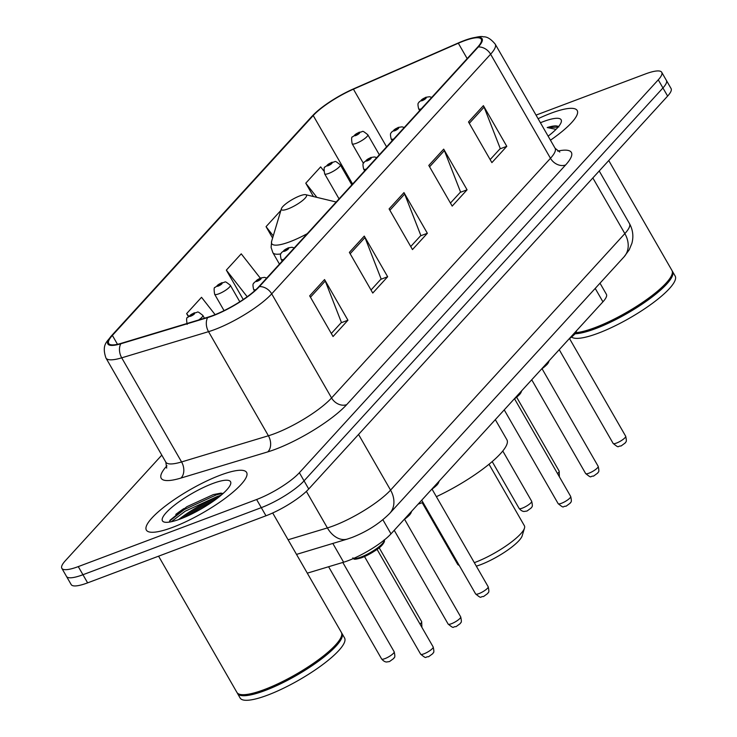 <?xml version="1.0" encoding="UTF-8"?>
<svg xmlns="http://www.w3.org/2000/svg" width="737" height="737" viewBox="0 0 737 737"><rect width="100%" height="100%" fill="white"/><g stroke="black" fill="none" stroke-linecap="round" stroke-linejoin="round"><path stroke-width="1.11" d="M600.001 283.183L606.385 294.293A36.141 8.254 150.1 0 1 602.93 301.829L390.988 533.855A36.141 8.254 150.1 0 1 343.617 562.211L307.301 573.156M213.527 501.04A48.181 11 -29.9 0 0 187.714 515.882M161.799 455.134L65.298 560.783A36.141 8.254 -29.9 0 0 61.834 568.31L71.185 584.579A36.141 8.254 -29.9 0 0 87.62 582.866L265.974 515.78A36.141 8.254 -29.9 0 0 308.729 488.99L667.621 96.086A36.141 8.254 -29.9 0 0 671.085 88.56L666.405 80.425A36.141 8.254 -29.9 0 1 662.941 87.952A36.141 8.254 -29.9 0 0 666.405 80.425L661.725 72.29A36.141 8.254 -29.9 0 0 645.29 74.004L536.029 115.11M61.834 568.31A36.141 8.254 -29.9 0 0 78.269 566.606L256.614 499.511A36.141 8.254 -29.9 0 0 299.379 472.721L304.049 480.856L662.941 87.952L304.049 480.856A36.141 8.254 -29.9 0 1 261.294 507.646A36.141 8.254 -29.9 0 0 304.049 480.856L308.729 488.99M78.269 566.606L82.949 574.731L261.294 507.646L82.949 574.731A36.141 8.254 -29.9 0 1 66.514 576.445A36.141 8.254 -29.9 0 0 82.949 574.731L87.62 582.866M550.908 113.249A57.818 13.202 -29.9 0 0 538.093 118.703A57.818 13.202 -29.9 0 1 550.908 113.249A57.818 13.202 -29.9 0 1 577.2 110.513A57.818 13.202 -29.9 0 0 550.908 113.249M220.308 475.181A57.818 13.202 -29.9 0 0 167.714 504.255A57.818 13.202 -29.9 0 0 146.359 530.087A57.818 13.202 -29.9 0 0 172.661 527.351A57.818 13.202 -29.9 0 0 225.246 498.267A57.818 13.202 -29.9 0 0 246.609 472.445A57.818 13.202 -29.9 0 0 220.308 475.181A57.818 13.202 -29.9 0 0 167.714 504.255A57.818 13.202 -29.9 0 0 146.359 530.087A57.818 13.202 -29.9 0 0 172.661 527.351A57.818 13.202 -29.9 0 0 225.246 498.267A57.818 13.202 -29.9 0 0 246.609 472.445A57.818 13.202 -29.9 0 0 220.308 475.181M463.73 41.023A38.545 8.798 150.1 0 1 481.261 39.199A38.545 8.798 150.1 0 1 477.567 47.232L258.659 286.886A38.545 8.798 150.1 0 1 208.129 317.131L121.301 343.304A38.545 8.798 150.1 0 1 108.689 343.451A38.545 8.798 150.1 0 1 112.383 335.418L313.225 115.543A38.545 8.798 150.1 0 1 353.428 89.177L458.322 43.225A38.545 8.798 150.1 0 1 463.73 41.023M464.126 40.59A39.512 9.019 -29.9 0 0 458.589 42.847L353.696 88.799A39.512 9.019 -29.9 0 0 318.974 109.776A39.512 9.019 -29.9 0 0 312.479 115.82L111.637 335.703A39.512 9.019 -29.9 0 0 120.785 343.783L207.613 317.61A39.512 9.019 -29.9 0 0 259.406 286.601L478.313 46.947A39.512 9.019 -29.9 0 0 464.586 40.415A39.512 9.019 -29.9 0 0 464.126 40.59M178.538 519.622A48.181 11 150.1 0 1 221.376 494.997M309.669 295.859L333.05 336.533L347.938 320.227L324.556 279.563L309.669 295.859M331.309 333.502L341.415 322.428L325.257 281.018A9.636 7.628 -137.6 0 0 324.556 279.563M341.065 322.806L347.938 320.227M349.375 252.386L372.765 293.05L387.653 276.753L364.271 236.089L349.375 252.386M371.015 290.019L381.13 278.954L364.972 237.535A9.636 7.628 -137.6 0 0 364.271 236.089M380.78 279.332L387.653 276.753M468.511 121.964L491.892 162.628L506.789 146.322L483.398 105.658L468.511 121.964M490.151 159.597L500.266 148.533L484.098 107.114A9.636 7.628 -137.6 0 0 483.398 105.658M499.916 148.911L506.789 146.322M428.796 165.438L452.186 206.102L467.074 189.805L443.692 149.132L428.796 165.438M450.436 203.071L460.551 192.007L444.393 150.588A9.636 7.628 -137.6 0 0 443.692 149.132M460.201 192.385L467.074 189.805M389.09 208.912L412.471 249.576L427.368 233.279L403.977 192.606L389.09 208.912M410.73 246.545L420.845 235.481L404.677 194.061A9.636 7.628 -137.6 0 0 403.977 192.606M420.495 235.858L427.368 233.279M550.456 140.205A57.818 13.202 -29.9 0 0 577.2 110.513A57.818 13.202 -29.9 0 1 550.456 140.205M299.379 472.721L658.27 79.826A36.141 8.254 -29.9 0 0 661.725 72.29M280.88 210.423L266.057 226.655L272.607 238.051M323.829 170.92L320.659 166.884L305.772 183.181L313.446 196.539M215.121 314.653L201.523 297.306L186.636 313.612L188.331 316.56M260.272 278.116L241.239 253.832L226.342 270.129L243.238 299.517M226.342 270.129L247.199 296.744M266.057 226.655L273.261 235.858M305.772 183.181L316.882 197.369M186.636 313.612L188.672 316.21M575.984 332.673A60.231 13.754 -29.9 0 0 594.916 327.652A60.231 13.754 -29.9 0 0 672.098 274.09A60.231 13.754 -29.9 0 0 671.951 270.451L608.744 160.537M575.8 332.931A59.623 13.616 -29.9 0 0 595.459 327.891A59.623 13.616 -29.9 0 0 671.868 274.864L672.098 274.09M575.118 333.787A60.231 13.754 -29.9 0 0 595.505 328.665A60.231 13.754 -29.9 0 0 650.283 298.374A60.231 13.754 -29.9 0 0 672.531 271.474A60.231 13.754 -29.9 0 0 672.199 270.995M571.599 337.067A60.231 13.754 -29.9 0 0 598.131 333.244A60.231 13.754 -29.9 0 0 652.918 302.953A60.231 13.754 -29.9 0 0 675.166 276.043L672.531 271.474M548.697 135.728A27.232 6.218 -29.9 0 0 547.996 135.921M548.135 136.161A39.273 8.973 -29.9 0 0 561.226 122.13A39.273 8.973 -29.9 0 0 543.261 121.623A39.273 8.973 -29.9 0 0 540.414 122.738M558.849 126.93C557.393 125.382 553.515 125.585 547.204 127.547L556.02 129.353M547.204 127.547L558.093 127.123M476.332 566.163A32.52 7.425 -29.9 0 0 480.496 564.735A32.52 7.425 -29.9 0 0 522.174 535.817L524.495 528.097A38.545 8.798 -29.9 0 0 524.394 525.767L489.018 464.255M474.315 562.663A38.545 8.798 -29.9 0 0 475.098 562.377A38.545 8.798 -29.9 0 0 524.495 528.097M288.01 208.893A14.454 3.298 -29.9 0 0 302.336 200.713A14.454 3.298 -29.9 0 0 305.763 194.697A14.454 3.298 -29.9 0 0 299.922 195.849A14.454 3.298 -29.9 0 0 281.396 208.7A14.454 3.298 -29.9 0 0 288.01 208.893M418.119 504.145A66.256 15.127 -29.9 0 0 422.172 502.689A66.256 15.127 -29.9 0 0 422.983 502.385M436.368 496.674A66.256 15.127 -29.9 0 0 506.909 439.777L495.319 419.629M422.19 502.68L457.566 564.201A38.545 8.798 -29.9 0 0 459.197 565.362M158.584 556.177L236.927 692.43A60.231 13.754 -29.9 0 0 239.995 694.383A60.231 13.754 -29.9 0 0 264.325 689.574A60.231 13.754 -29.9 0 0 341.507 636.013A60.231 13.754 -29.9 0 0 341.351 632.383L272.69 512.97M239.995 694.383L240.778 694.576A59.623 13.616 -29.9 0 0 264.859 689.814A59.623 13.616 -29.9 0 0 341.277 636.786L341.507 636.013M237.268 692.909A60.231 13.754 -29.9 0 0 237.517 693.443A60.231 13.754 -29.9 0 0 264.905 690.597A60.231 13.754 -29.9 0 0 319.692 660.306A60.231 13.754 -29.9 0 0 341.94 633.396A60.231 13.754 -29.9 0 0 341.6 632.917M237.517 693.443L240.142 698.022A60.231 13.754 -29.9 0 0 267.54 695.166A60.231 13.754 -29.9 0 0 322.318 664.875A60.231 13.754 -29.9 0 0 344.566 637.975L341.94 633.396M212.671 483.546A39.273 8.973 -29.9 0 0 173.748 505.757A39.273 8.973 -29.9 0 0 164.434 522.118A39.273 8.973 -29.9 0 0 180.298 518.986A39.273 8.973 -29.9 0 0 230.635 484.052A39.273 8.973 -29.9 0 0 212.671 483.546M221.266 493.062L213.297 494.601L186.839 506.724L170.118 520.147L169.344 522.091M171.306 521.732L185.254 511.165L217.526 496.388L220.759 495.513M169.676 520.939L184.324 509.553L216.595 494.767L223.44 493.173M595.22 288.425L602.93 301.829M332.829 543.455L343.617 562.211M382.881 519.751L390.988 533.855M288.103 539.77L327.394 527.922A48.181 11 -29.9 0 0 333.539 525.831A48.181 11 -29.9 0 0 390.555 490.114L624.847 233.611A48.181 11 -29.9 0 0 629.462 223.569C632.908 229.824 633.719 236.393 631.904 243.284L629.214 249.815L624.055 256.845L389.762 513.348A24.091 19.07 42.4 0 0 390.555 490.114L358.55 434.452M592.843 177.949L624.847 233.611A24.091 19.07 42.4 0 1 624.055 256.845M306.371 491.376L327.394 527.922A24.091 16.758 73.2 0 0 347.348 539.069L296.514 554.399M667.621 96.086L658.27 79.826M265.974 515.78L256.614 499.511M557.679 151.085A60.231 13.754 150.1 0 1 565.611 164.968L346.703 404.631A12.05 9.535 42.4 0 1 331.567 397.952L550.475 158.298A48.181 11 -29.9 0 0 555.09 148.257L559.816 152.043M346.703 404.631A60.231 13.754 150.1 0 1 275.435 449.266A60.231 13.754 150.1 0 1 267.752 451.892L180.924 478.064A60.231 13.754 150.1 0 1 166.949 465.784M274.56 433.669A48.181 11 -29.9 0 0 331.567 397.952L271.704 293.851A48.181 11 150.1 0 1 208.543 331.659L121.716 357.832A48.181 11 150.1 0 1 105.953 358.016L165.816 462.127A48.181 11 -29.9 0 0 181.578 461.942L268.406 435.77A48.181 11 -29.9 0 0 274.56 433.669M318.974 109.776L311.797 116.483A12.05 9.535 42.4 0 1 312.479 115.82M111.637 335.703A12.05 9.535 -137.6 0 0 110.955 336.358C107.657 341.507 101.245 344.253 105.953 358.016M120.785 343.783A12.05 8.383 73.2 0 0 121.716 357.832L181.578 461.942A12.05 8.383 -106.8 0 1 180.924 478.064M207.613 317.61A12.05 8.383 73.2 0 0 208.543 331.659L268.406 435.77A12.05 8.383 -106.8 0 1 267.752 451.892M259.406 286.601A12.05 9.535 42.4 0 1 271.704 293.851L490.612 54.197A12.05 9.535 -137.6 0 0 478.313 46.947M464.586 40.415C475.347 37.053 481.565 35.864 483.251 36.85C486.899 36.491 490.897 38.932 495.227 44.156A48.181 11 150.1 0 1 490.612 54.197L550.475 158.298A12.05 9.535 42.4 0 0 565.611 164.968M112.383 335.418L117.487 344.308M458.322 43.225L467.175 58.61M353.428 89.177L386.584 146.838M313.225 115.543L352.608 184.038M389.873 210.275L404.677 194.061M429.579 166.802L444.393 150.588M469.294 123.328L484.098 107.114M350.158 253.749L364.972 237.535M310.452 297.223L325.257 281.018M279.452 264.122L272.828 252.598L271.096 247.392L271.649 241.248A39.835 9.093 -29.9 0 0 289.871 241.764A39.835 9.093 -29.9 0 0 307.283 233.657M272.828 252.598A43.363 9.903 -29.9 0 0 280.788 253.924M183.928 508.558A48.181 11 -29.9 0 0 175.765 514.426M218.124 497.641A48.181 11 -29.9 0 0 182.463 518.139M625.676 436.23C627.362 443.508 625.308 441.454 625.335 442.873L621.033 446.014C616.989 445.821 620.029 448.999 613.147 443.434A7.232 1.649 -29.9 0 0 616.436 443.094A7.232 1.649 -29.9 0 0 623.005 439.464A7.232 1.649 -29.9 0 0 625.676 436.23L569.554 338.633M421.223 108.919A9.037 2.064 150.1 0 1 418.662 108.846C416.939 101.549 419.021 103.456 419.04 102.01L425.608 97.339L429.496 96.731L431.744 97.395M424.807 97.892A3.012 0.691 -29.9 0 0 421.251 100.131A3.012 0.691 -29.9 0 0 422.329 100.61A3.012 0.691 -29.9 0 0 425.894 98.38A3.012 0.691 -29.9 0 0 424.807 97.892M572.244 335.418A18.066 4.127 -29.9 0 0 576.417 330.858M576.27 331.116A16.868 3.851 150.1 0 1 568.955 339.011M598.177 466.337C599.863 473.615 597.808 471.56 597.827 472.979L593.534 476.12C589.489 475.927 592.53 479.105 585.648 473.541A7.232 1.649 -29.9 0 0 588.937 473.2A7.232 1.649 -29.9 0 0 595.505 469.57A7.232 1.649 -29.9 0 0 598.177 466.337L542.054 368.74M393.724 139.026A9.037 2.064 150.1 0 1 391.163 138.952C389.44 131.656 391.522 133.563 391.54 132.116L398.109 127.446L401.997 126.838L404.245 127.501M397.307 127.998A3.012 0.691 -29.9 0 0 393.751 130.237A3.012 0.691 -29.9 0 0 394.829 130.716A3.012 0.691 -29.9 0 0 398.395 128.487A3.012 0.691 -29.9 0 0 397.307 127.998M544.744 365.524A18.066 4.127 -29.9 0 0 548.908 360.955M548.77 361.222A16.868 3.851 150.1 0 1 541.455 369.117M570.678 496.443C572.363 503.721 570.309 501.667 570.327 503.085L566.034 506.227C561.99 506.033 565.03 509.212 558.149 503.647A7.232 1.649 -29.9 0 0 561.437 503.307A7.232 1.649 -29.9 0 0 568.006 499.677A7.232 1.649 -29.9 0 0 570.678 496.443L514.555 398.846M366.215 169.132A9.037 2.064 150.1 0 1 363.663 169.059C361.941 161.762 364.014 163.669 364.041 162.223L370.61 157.552L374.497 156.944L376.745 157.607M369.808 158.105A3.012 0.691 -29.9 0 0 366.243 160.344A3.012 0.691 -29.9 0 0 367.33 160.823A3.012 0.691 -29.9 0 0 370.895 158.593A3.012 0.691 -29.9 0 0 369.808 158.105M517.236 395.631A18.066 4.127 -29.9 0 0 521.409 391.061M521.271 391.329A16.868 3.851 150.1 0 1 513.956 399.224M488.18 586.763C489.865 594.04 487.811 591.986 487.83 593.405L483.536 596.546C479.492 596.353 482.532 599.531 475.641 593.967A7.232 1.649 -29.9 0 0 478.93 593.626A7.232 1.649 -29.9 0 0 485.508 589.987A7.232 1.649 -29.9 0 0 488.18 586.763L432.057 489.165M283.717 259.452A9.037 2.064 150.1 0 1 281.156 259.369C279.443 252.082 281.516 253.989 281.534 252.533L288.112 247.872L291.999 247.263L294.247 247.927M287.31 248.424A3.012 0.691 -29.9 0 0 283.745 250.663A3.012 0.691 -29.9 0 0 284.832 251.142A3.012 0.691 -29.9 0 0 288.388 248.913A3.012 0.691 -29.9 0 0 287.31 248.424M434.738 485.95A18.066 4.127 -29.9 0 0 438.911 481.381M438.773 481.648A16.868 3.851 150.1 0 1 431.458 489.543M460.68 616.869C462.366 624.147 460.312 622.092 460.33 623.511L456.037 626.653C451.993 626.459 455.033 629.638 448.142 624.073A7.232 1.649 -29.9 0 0 451.431 623.732A7.232 1.649 -29.9 0 0 458.009 620.093A7.232 1.649 -29.9 0 0 460.68 616.869L404.558 519.272M255.932 289.632A9.037 2.064 150.1 0 1 253.657 289.475C251.943 282.188 254.016 284.095 254.035 282.639L260.612 277.978L264.491 277.37L266.748 278.033M259.811 278.531A3.012 0.691 -29.9 0 0 256.246 280.769A3.012 0.691 -29.9 0 0 257.333 281.248A3.012 0.691 -29.9 0 0 260.889 279.019A3.012 0.691 -29.9 0 0 259.811 278.531M407.239 516.057A18.066 4.127 -29.9 0 0 411.412 511.487M411.264 511.754A16.868 3.851 150.1 0 1 403.959 519.649M353.539 558.462A18.066 4.127 -29.9 0 0 361.001 557.061A18.066 4.127 -29.9 0 0 377.141 548.199A18.066 4.127 -29.9 0 0 384.189 540.074M433.181 646.975C434.867 654.253 432.812 652.199 432.831 653.618L428.538 656.759C424.494 656.566 427.524 659.744 420.643 654.18A7.232 1.649 -29.9 0 0 423.932 653.839A7.232 1.649 -29.9 0 0 430.509 650.2A7.232 1.649 -29.9 0 0 433.181 646.975L377.058 549.378M383.765 541.861A16.868 3.851 150.1 0 1 376.865 549.461A16.868 3.851 150.1 0 1 362.088 557.541M557.513 473.55A7.232 1.649 -29.9 0 0 559.162 471.136L559.383 476.802M379.334 154.77L367.809 134.733A9.037 2.064 150.1 0 1 364.474 138.768A9.037 2.064 150.1 0 1 356.257 143.319A9.037 2.064 150.1 0 1 352.148 143.743L363.405 163.328M355.814 135.516A3.012 0.691 -29.9 0 0 359.38 133.286A3.012 0.691 -29.9 0 0 358.302 132.798A3.012 0.691 -29.9 0 0 354.737 135.028A3.012 0.691 -29.9 0 0 355.814 135.516M522.422 508.106A7.232 1.649 -29.9 0 0 529 504.467A7.232 1.649 -29.9 0 0 531.663 501.243C533.358 508.521 531.303 506.457 531.322 507.876L527.029 511.027L523.933 511.487C522.349 511.349 520.746 510.336 519.134 508.447A7.232 1.649 -29.9 0 0 522.422 508.106M351.835 184.876L340.31 164.839A9.037 2.064 150.1 0 1 336.975 168.874A9.037 2.064 150.1 0 1 328.757 173.425A9.037 2.064 150.1 0 1 324.648 173.849L339.048 198.879M328.315 165.622A3.012 0.691 -29.9 0 0 331.88 163.384A3.012 0.691 -29.9 0 0 330.802 162.905A3.012 0.691 -29.9 0 0 327.237 165.134A3.012 0.691 -29.9 0 0 328.315 165.622M420.016 624.082A7.232 1.649 -29.9 0 0 421.665 621.659L421.886 627.334M239.801 301.774L230.312 285.265A9.037 2.064 150.1 0 1 226.978 289.3A9.037 2.064 150.1 0 1 218.76 293.842A9.037 2.064 150.1 0 1 214.651 294.275L224.057 310.636M218.318 286.048A3.012 0.691 -29.9 0 0 221.883 283.809A3.012 0.691 -29.9 0 0 220.796 283.33A3.012 0.691 -29.9 0 0 217.24 285.56A3.012 0.691 -29.9 0 0 218.318 286.048M384.926 658.629A7.232 1.649 -29.9 0 0 391.494 655A7.232 1.649 -29.9 0 0 394.166 651.766C395.852 659.053 393.798 656.989 393.816 658.408L389.523 661.55L386.437 662.019C384.843 661.881 383.249 660.868 381.637 658.979A7.232 1.649 -29.9 0 0 384.926 658.629M204.462 318.237L202.813 315.372A9.037 2.064 150.1 0 1 198.668 319.987M190.819 316.155A3.012 0.691 -29.9 0 0 194.384 313.916A3.012 0.691 -29.9 0 0 193.297 313.437A3.012 0.691 -29.9 0 0 189.731 315.666A3.012 0.691 -29.9 0 0 190.819 316.155M389.762 513.348C379.5 523.592 366.897 531.644 351.954 537.503L347.348 539.069M629.462 223.569L599.218 170.975M311.797 116.483L110.955 336.358M495.227 44.156L555.09 148.257M165.816 462.127L166.7 468.106M305.763 194.697L336.183 202.012M281.396 208.7L271.649 241.248M613.147 443.434L559.226 349.67M419.675 110.605L418.662 108.846M576.896 330.323L574.685 334.266L568.844 339.14M585.648 473.541L531.727 379.776M392.176 140.712L391.163 138.952M549.397 360.43L547.176 364.373L541.345 369.246M558.149 503.647L504.228 409.883M364.677 170.818L363.663 169.059M521.897 390.536L519.677 394.479L513.846 399.353M475.641 593.967L421.73 500.202M282.179 261.138L281.156 259.369M439.399 480.846L437.179 484.799L431.338 489.672M448.142 624.073L394.231 530.308M254.495 290.931L253.657 289.475M411.9 510.953L409.68 514.905L403.839 519.778M352.783 557.918C354.69 558.296 351.199 560.839 361.922 557.651C372.452 552.805 379.205 548.586 382.181 545.012C384.364 542.395 385.009 540.691 384.115 539.908M420.643 654.18L364.52 556.582M559.162 471.136L516.665 397.225M367.809 134.733C360.669 129.168 364.299 132.116 359.103 132.245L352.544 136.879C351.475 136.64 351.346 138.925 352.148 143.743M531.663 501.243L502.781 451.007M340.31 164.839C333.17 159.275 336.8 162.223 331.604 162.352L325.045 166.986C323.976 166.746 323.847 169.031 324.648 173.849M519.134 508.447L492.196 461.592M421.665 621.659L379.168 547.757M230.312 285.265C223.173 279.701 226.793 282.649 221.597 282.778L215.047 287.412C213.979 287.172 213.85 289.457 214.651 294.275M394.166 651.766L342.806 562.46M202.813 315.372C195.674 309.807 199.294 312.755 194.098 312.884L187.548 317.518C186.479 317.279 186.35 319.563 187.152 324.381M381.637 658.979L328.601 566.744"/></g></svg>
